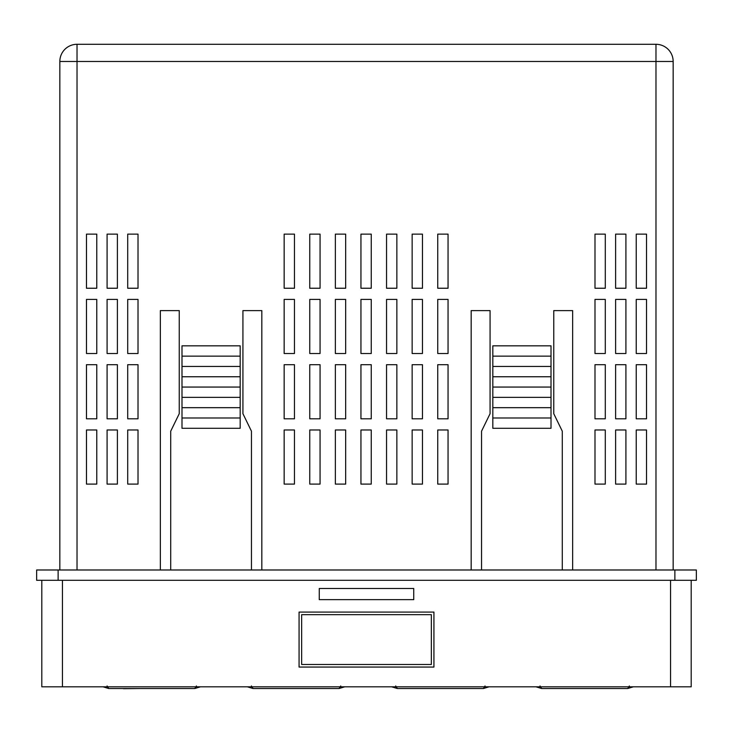 <?xml version="1.0" encoding="UTF-8"?>
<svg xmlns="http://www.w3.org/2000/svg" width="733" height="733" viewBox="0 0 733 733"><rect width="100%" height="100%" fill="white"/><g stroke="black" fill="none" stroke-linecap="round" stroke-linejoin="round"><path stroke-width="1.1" d="M333.167 688.534L259.354 688.534M340.735 685.96L339.067 688.534L253.059 688.534L247.36 686.812M629.354 685.96L627.686 688.534L541.678 688.534L535.979 686.812M485.044 685.96L483.377 688.534L397.368 688.534L391.669 686.812M59.84 569.99L59.84 61.471A17.18 17.18 0 0 1 77.02 44.292L655.98 44.292A17.18 17.18 0 0 1 673.16 61.471L673.16 569.99M62.442 580.298L62.442 686.812L41.799 686.812L41.799 580.298M691.201 580.298L691.201 686.812L670.558 686.812L670.558 580.298M433.927 612.082L433.927 667.057L299.073 667.057L299.073 612.082L433.927 612.082M62.442 686.812L670.558 686.812M319.258 588.489L413.742 588.489L413.742 599.658L319.258 599.658L319.258 588.489M674.873 569.99L36.65 569.99L36.65 580.298L696.35 580.298L696.35 569.99L674.873 569.99L674.873 580.298M284.157 418.809L294.464 418.809L294.464 364.695L284.157 364.695L284.157 418.809M284.157 484.092L294.464 484.092L294.464 429.978L284.157 429.978L284.157 484.092M551.014 407.676L551.014 428.292L492.823 428.292L492.823 345.829L551.014 345.829L551.014 407.676L492.823 407.676M181.995 428.292L240.177 428.292L240.177 345.829L181.995 345.829L181.995 428.292M636.226 429.978L646.524 429.978L646.524 484.092L636.226 484.092L636.226 429.978M86.476 418.809L96.774 418.809L96.774 364.695L86.476 364.695L86.476 418.809M86.476 484.092L96.774 484.092L96.774 429.978L86.476 429.978L86.476 484.092M562.284 569.99L562.284 431.187L553.763 413.687L553.763 310.609L572.656 310.609L572.656 569.99M170.716 569.99L170.716 431.187L179.246 413.687L179.246 310.609L160.344 310.609L160.344 569.99M261.828 569.99L261.828 310.609L242.925 310.609L242.925 413.687L251.456 431.187L251.456 569.99M481.544 569.99L481.544 431.187L490.075 413.687L490.075 310.609L471.172 310.609L471.172 569.99M86.476 299.412L86.476 353.526L96.774 353.526L96.774 299.412L86.476 299.412M86.476 234.129L86.476 288.243L96.774 288.243L96.774 234.129L86.476 234.129M107.091 429.978L107.091 484.092L117.399 484.092L117.399 429.978L107.091 429.978M107.091 364.695L107.091 418.809L117.399 418.809L117.399 364.695L107.091 364.695M107.091 299.412L107.091 353.526L117.399 353.526L117.399 299.412L107.091 299.412M107.091 234.129L107.091 288.243L117.399 288.243L117.399 234.129L107.091 234.129M127.707 429.978L127.707 484.092L138.015 484.092L138.015 429.978L127.707 429.978M127.707 364.695L127.707 418.809L138.015 418.809L138.015 364.695L127.707 364.695M127.707 299.412L127.707 353.526L138.015 353.526L138.015 299.412L127.707 299.412M127.707 234.129L127.707 288.243L138.015 288.243L138.015 234.129L127.707 234.129M646.524 364.695L646.524 418.809L636.226 418.809L636.226 364.695L646.524 364.695M646.524 299.412L646.524 353.526L636.226 353.526L636.226 299.412L646.524 299.412M646.524 234.129L646.524 288.243L636.226 288.243L636.226 234.129L646.524 234.129M625.909 429.978L625.909 484.092L615.61 484.092L615.61 429.978L625.909 429.978M625.909 364.695L625.909 418.809L615.61 418.809L615.61 364.695L625.909 364.695M625.909 299.412L625.909 353.526L615.61 353.526L615.61 299.412L625.909 299.412M625.909 234.129L625.909 288.243L615.61 288.243L615.61 234.129L625.909 234.129M605.293 429.978L605.293 484.092L594.994 484.092L594.994 429.978L605.293 429.978M605.293 364.695L605.293 418.809L594.994 418.809L594.994 364.695L605.293 364.695M605.293 299.412L605.293 353.526L594.994 353.526L594.994 299.412L605.293 299.412M605.293 234.129L605.293 288.243L594.994 288.243L594.994 234.129L605.293 234.129M284.157 299.412L284.157 353.526L294.464 353.526L294.464 299.412L284.157 299.412M284.157 234.129L284.157 288.243L294.464 288.243L294.464 234.129L284.157 234.129M309.757 429.978L309.757 484.092L320.064 484.092L320.064 429.978L309.757 429.978M309.757 364.695L309.757 418.809L320.064 418.809L320.064 364.695L309.757 364.695M309.757 299.412L309.757 353.526L320.064 353.526L320.064 299.412L309.757 299.412M309.757 234.129L309.757 288.243L320.064 288.243L320.064 234.129L309.757 234.129M335.357 429.978L335.357 484.092L345.664 484.092L345.664 429.978L335.357 429.978M335.357 364.695L335.357 418.809L345.664 418.809L345.664 364.695L335.357 364.695M335.357 299.412L335.357 353.526L345.664 353.526L345.664 299.412L335.357 299.412M335.357 234.129L335.357 288.243L345.664 288.243L345.664 234.129L335.357 234.129M360.948 429.978L360.948 484.092L371.255 484.092L371.255 429.978L360.948 429.978M360.948 364.695L360.948 418.809L371.255 418.809L371.255 364.695L360.948 364.695M360.948 299.412L360.948 353.526L371.255 353.526L371.255 299.412L360.948 299.412M360.948 234.129L360.948 288.243L371.255 288.243L371.255 234.129L360.948 234.129M386.548 429.978L386.548 484.092L396.855 484.092L396.855 429.978L386.548 429.978M386.548 364.695L386.548 418.809L396.855 418.809L396.855 364.695L386.548 364.695M386.548 299.412L386.548 353.526L396.855 353.526L396.855 299.412L386.548 299.412M386.548 234.129L386.548 288.243L396.855 288.243L396.855 234.129L386.548 234.129M412.148 429.978L412.148 484.092L422.455 484.092L422.455 429.978L412.148 429.978M412.148 364.695L412.148 418.809L422.455 418.809L422.455 364.695L412.148 364.695M412.148 299.412L412.148 353.526L422.455 353.526L422.455 299.412L412.148 299.412M412.148 234.129L412.148 288.243L422.455 288.243L422.455 234.129L412.148 234.129M437.748 429.978L437.748 484.092L448.055 484.092L448.055 429.978L437.748 429.978M437.748 364.695L437.748 418.809L448.055 418.809L448.055 364.695L437.748 364.695M437.748 299.412L437.748 353.526L448.055 353.526L448.055 299.412L437.748 299.412M437.748 234.129L437.748 288.243L448.055 288.243L448.055 234.129L437.748 234.129M181.995 356.137L240.177 356.137M181.995 366.445L240.177 366.445M181.995 376.753L240.177 376.753M181.995 387.061L240.177 387.061M181.995 397.368L240.177 397.368M181.995 407.676L240.177 407.676M181.995 417.984L240.177 417.984M551.014 356.137L492.823 356.137M551.014 366.445L492.823 366.445M551.014 376.753L492.823 376.753M551.014 387.061L492.823 387.061M551.014 397.368L492.823 397.368M551.014 417.984L492.823 417.984M196.426 685.96L194.758 688.534L108.75 688.534L103.051 686.812M107.091 685.96L108.75 688.534M200.457 686.812L194.758 688.534M251.401 685.96L253.059 688.534M344.767 686.812L339.067 688.534M395.71 685.96L397.368 688.534M489.076 686.812L483.377 688.534M540.019 685.96L541.678 688.534M633.385 686.812L627.686 688.534M476.532 688.534L404.378 688.534M620.759 688.534L548.605 688.534M123.419 688.534L122.613 688.534M123.419 688.708L139.453 688.534M142.926 688.534L158.695 688.534M160.829 688.534L177.129 688.534M301.648 664.483L301.648 614.657L431.352 614.657L431.352 664.483L301.648 664.483M655.98 569.99L655.98 61.471L673.16 61.471A17.18 17.18 0 0 0 655.98 44.292L655.98 61.471L59.84 61.471A17.18 17.18 0 0 1 77.02 44.292L77.02 569.99M58.127 569.99L58.127 580.298"/></g></svg>
